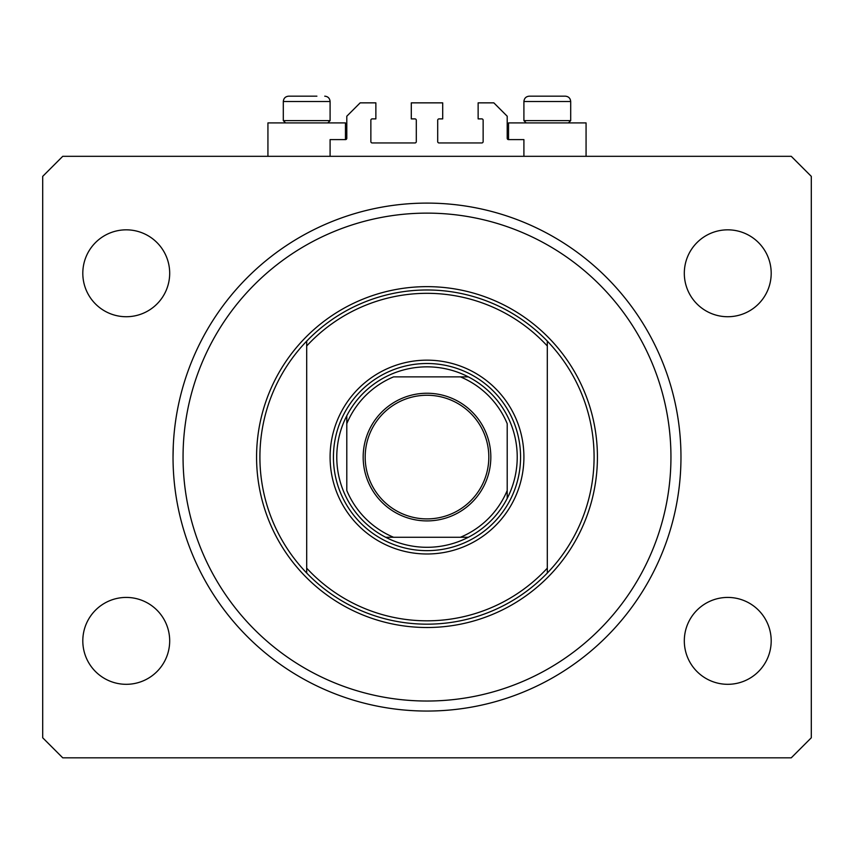 <?xml version="1.0" encoding="UTF-8"?>
<svg xmlns="http://www.w3.org/2000/svg" width="854" height="854" viewBox="0 0 854 854"><rect width="100%" height="100%" fill="white"/><g stroke="black" fill="none" stroke-linecap="round" stroke-linejoin="round"><path stroke-width="1.28" d="M523.908 156.314L523.908 139.608L508.536 139.608A1.334 1.334 0 0 1 507.201 138.273L507.201 116.219L493.836 102.854L478.133 102.854L478.133 118.887L481.805 118.887A1.334 1.334 0 0 1 483.14 120.233L483.14 141.615A1.334 1.334 0 0 1 481.805 142.949L439.031 142.949A1.334 1.334 0 0 1 437.696 141.615L437.696 120.233A1.334 1.334 0 0 1 439.031 118.887L442.703 118.887L442.703 102.854L411.297 102.854L411.297 118.887L414.969 118.887A1.334 1.334 0 0 1 416.304 120.233L416.304 141.615A1.334 1.334 0 0 1 414.969 142.949L372.195 142.949A1.334 1.334 0 0 1 370.86 141.615L370.86 120.233A1.334 1.334 0 0 1 372.195 118.887L375.867 118.887L375.867 102.854L360.164 102.854L346.799 116.219L346.799 138.273A1.334 1.334 0 0 1 345.464 139.608L330.092 139.608L330.092 156.314M173.383 470.447L173.298 468.771M586.068 156.314L586.068 122.901L508.536 122.901L508.536 139.608M267.932 156.314L267.932 122.901L345.464 122.901L345.464 139.608M173.031 457.071A253.969 253.969 0 0 0 427 711.051A253.969 253.969 0 0 0 680.969 457.071A253.969 253.969 0 0 0 427 203.103A253.969 253.969 0 0 0 173.031 457.071L173.277 445.916M82.806 640.874A43.447 43.447 0 0 0 126.243 684.31A43.447 43.447 0 0 0 169.69 640.874A43.447 43.447 0 0 0 126.243 597.426A43.447 43.447 0 0 0 82.806 640.874M684.31 640.874A43.447 43.447 0 0 0 727.757 684.31A43.447 43.447 0 0 0 771.194 640.874A43.447 43.447 0 0 0 727.757 597.426A43.447 43.447 0 0 0 684.31 640.874M684.31 273.28A43.447 43.447 0 0 0 727.757 316.727A43.447 43.447 0 0 0 771.194 273.28A43.447 43.447 0 0 0 727.757 229.833A43.447 43.447 0 0 0 684.31 273.28M82.806 273.28A43.447 43.447 0 0 0 126.243 316.727A43.447 43.447 0 0 0 169.69 273.28A43.447 43.447 0 0 0 126.243 229.833A43.447 43.447 0 0 0 82.806 273.28M62.748 757.829L791.252 757.829L811.3 737.781L811.3 176.372L791.252 156.314L62.748 156.314L42.7 176.372L42.7 737.781L62.748 757.829M285.578 122.901L283.304 120.627L330.092 120.627L330.092 101.519L283.304 101.519C283.624 98.263 285.407 96.481 288.652 96.171L316.898 96.171M535.607 96.171L565.348 96.171C568.593 96.481 570.376 98.263 570.696 101.519L523.908 101.519C524.228 98.263 526.011 96.481 529.256 96.171L535.607 96.171M526.181 122.901L523.908 120.627L570.696 120.627L570.696 101.519C570.376 98.263 568.593 96.481 565.348 96.171M547.147 96.171L537.251 96.171M306.543 96.171L296.648 96.171M523.908 457.071A96.908 96.908 0 0 1 427 553.99A96.908 96.908 0 0 1 330.092 457.071A96.908 96.908 0 0 1 427 360.164A96.908 96.908 0 0 1 523.908 457.071M670.945 457.071A243.945 243.945 0 0 0 427 213.126A243.945 243.945 0 0 0 183.055 457.071A243.945 243.945 0 0 0 427 701.027A243.945 243.945 0 0 0 670.945 457.071M594.085 457.071A167.085 167.085 0 0 0 547.307 341.12L547.307 345.987A163.744 163.744 0 0 0 306.693 345.987L306.693 568.156A163.744 163.744 0 0 0 547.307 568.156L547.307 573.034A167.085 167.085 0 0 0 594.085 457.071M306.693 341.12A167.085 167.085 0 0 0 306.693 573.034A167.085 167.085 0 0 0 547.307 573.034L547.307 341.12A167.085 167.085 0 0 0 306.693 341.12L306.693 345.987L306.693 341.12M306.693 568.156L306.693 573.034L306.693 568.156M490.826 457.071A63.826 63.826 0 0 1 427 520.908A63.826 63.826 0 0 1 363.174 457.071A63.826 63.826 0 0 1 427 393.246A63.826 63.826 0 0 1 490.826 457.071M365.181 457.071A61.819 61.819 0 0 0 427 518.901A61.819 61.819 0 0 0 488.819 457.071A61.819 61.819 0 0 0 427 395.253A61.819 61.819 0 0 0 365.181 457.071M517.225 457.071A90.225 90.225 0 0 0 346.799 415.738A90.225 90.225 0 0 0 385.666 537.273L468.334 537.273A90.225 90.225 0 0 0 507.201 498.416L507.201 423.659A86.884 86.884 0 0 0 460.413 376.87L393.587 376.87A86.884 86.884 0 0 0 346.799 423.659L346.799 490.495A86.884 86.884 0 0 0 393.587 537.273L385.666 537.273A90.225 90.225 0 0 0 468.334 537.273L460.413 537.273A86.884 86.884 0 0 0 507.201 490.495L507.201 498.416A90.225 90.225 0 0 0 517.225 457.071M333.434 457.071A93.566 93.566 0 0 1 427 363.505A93.566 93.566 0 0 1 520.566 457.071A93.566 93.566 0 0 1 427 550.649A93.566 93.566 0 0 1 333.434 457.071M346.799 415.738L346.799 423.659L346.799 415.738A90.225 90.225 0 0 1 385.666 376.87A90.225 90.225 0 0 0 346.799 415.738M468.334 376.87L460.413 376.87L468.334 376.87A90.225 90.225 0 0 1 507.201 415.738A90.225 90.225 0 0 0 468.334 376.87M385.666 537.273A90.225 90.225 0 0 1 346.799 498.416A90.225 90.225 0 0 0 385.666 537.273M507.201 498.416A90.225 90.225 0 0 1 468.334 537.273A90.225 90.225 0 0 0 507.201 498.416M597.426 457.071A170.426 170.426 0 0 1 427 627.509A170.426 170.426 0 0 1 256.574 457.071A170.426 170.426 0 0 1 427 286.645A170.426 170.426 0 0 1 597.426 457.071M330.092 101.519C329.772 98.263 327.989 96.481 324.744 96.171C327.989 96.481 329.772 98.263 330.092 101.519M568.422 122.901L570.696 120.627M523.908 120.627L523.908 101.519C524.228 98.263 526.011 96.481 529.256 96.171M327.819 122.901L330.092 120.627M283.304 120.627L283.304 101.519C283.624 98.263 285.407 96.481 288.652 96.171"/></g></svg>
